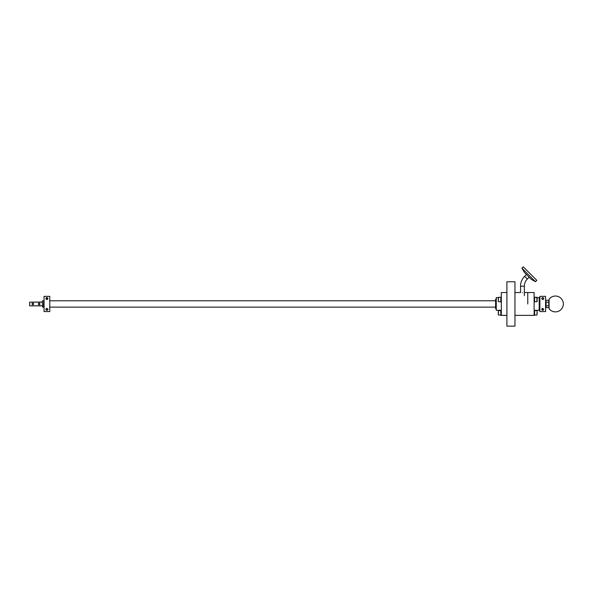 <?xml version="1.0" encoding="UTF-8"?>
<svg xmlns="http://www.w3.org/2000/svg" width="593" height="593" viewBox="0 0 593 593"><rect width="100%" height="100%" fill="white"/><g stroke="black" fill="none" stroke-linecap="round" stroke-linejoin="round"><path stroke-width="0.89" d="M507.541 326.15L514.961 326.15L514.961 281.757L507.541 281.757M506.904 326.143L506.904 281.764M522.44 292.697C524.894 292.527 524.894 292.527 522.44 292.697C519.987 292.527 519.987 292.527 522.44 292.697M527.77 303.957L527.77 292.542L527.77 303.957M524.627 276.331L527.318 279.021A10.148 10.148 0 0 0 524.345 286.197L520.543 286.197A13.95 13.95 0 0 1 524.627 276.331L526.465 274.492M527.318 279.021L529.156 277.183M535.457 281.69L531.209 279.244L524.412 272.439L521.959 268.192L535.457 281.69L536.806 280.348L523.3 266.85L521.959 268.192M42.652 307.13L42.333 301.103L42.652 307.13L43.6 307.13L43.6 300.784L44.045 300.784M33.616 303.957A0.793 0.793 0 0 0 32.823 303.164A0.793 0.793 0 0 0 32.029 303.957C32.556 304.98 33.082 304.98 33.616 303.957C33.082 302.934 32.556 302.934 32.029 303.957A0.793 0.793 0 0 0 32.823 304.75A0.793 0.793 0 0 0 33.616 303.957M39.953 303.957A0.793 0.793 0 0 0 39.16 303.164A0.793 0.793 0 0 0 38.367 303.957C38.901 304.98 39.427 304.98 39.953 303.957C39.427 302.934 38.901 302.934 38.367 303.957A0.793 0.793 0 0 0 39.16 304.75A0.793 0.793 0 0 0 39.953 303.957M44.045 307.13L43.6 307.13L43.6 300.784L42.652 300.784M42.333 302.163L29.65 302.163L42.333 302.052M42.333 305.862L29.65 305.862L42.333 305.751M29.65 302.163L29.65 305.751M545.908 302.838L545.908 305.239M549.081 299.198A7.931 7.931 0 0 1 563.35 303.957A7.931 7.931 0 0 1 549.081 308.716L549.081 299.198L548.799 302.208L546.064 302.208L545.782 301.251L546.064 307.619L546.064 302.208M546.064 305.869L548.799 305.869L549.081 306.833M47.855 298.524A0.949 0.949 0 0 0 47.544 297.864L46.899 299.517L46.254 297.864L47.544 297.864A0.949 0.949 0 0 0 46.076 299.042M44.045 296.352L44.045 311.562L49.753 311.562L49.753 296.352L44.045 296.352L49.753 296.352M46.55 299.45A0.949 0.949 0 0 0 47.825 298.783M46.899 310.102A0.756 0.756 0 0 1 46.143 309.346A0.756 0.756 0 0 1 46.899 308.59A0.756 0.756 0 0 1 47.655 309.346A0.756 0.756 0 0 1 46.899 310.102M46.899 308.397A0.949 0.949 0 0 0 45.995 309.628M46.091 309.85A0.949 0.949 0 0 0 46.254 310.05C44.594 308.16 49.204 308.152 47.544 310.05L46.254 310.05A0.949 0.949 0 0 0 47.707 309.85M46.899 299.324A0.756 0.756 0 0 1 46.143 298.568A0.756 0.756 0 0 1 46.899 297.805A0.756 0.756 0 0 1 47.655 298.568A0.756 0.756 0 0 1 46.899 299.324M47.811 309.628A0.949 0.949 0 0 0 47.825 309.131M542.914 308.412A0.949 0.949 0 0 0 542.091 310.05L542.736 308.397L543.381 310.05L542.091 310.05A0.949 0.949 0 0 0 543.544 309.85M545.59 311.562L545.59 296.352L539.882 296.352L539.882 311.562L545.59 311.562L539.882 311.562M542.736 297.805A0.756 0.756 0 0 1 543.492 298.568A0.756 0.756 0 0 1 542.736 299.324A0.756 0.756 0 0 1 541.98 298.568A0.756 0.756 0 0 1 542.736 297.805M542.736 299.517A0.949 0.949 0 0 0 543.381 297.864C545.049 299.747 540.431 299.754 542.091 297.864L542.365 297.693M541.928 298.064A0.949 0.949 0 0 1 543.381 297.864M542.736 308.59A0.756 0.756 0 0 1 543.492 309.346A0.756 0.756 0 0 1 542.736 310.102A0.756 0.756 0 0 1 541.98 309.346A0.756 0.756 0 0 1 542.736 308.59M496.252 308.716L495.615 308.716L495.615 299.198L496.252 299.198M539.185 299.198L539.823 299.198L539.823 308.716L539.185 308.716M534.619 301.733L536.902 301.733L536.902 297.293L537.154 301.481L537.154 297.553L539.185 297.612L539.185 310.295L534.115 310.295M524.345 292.542L534.115 292.542L534.115 315.372L514.961 315.372M501.322 310.295L496.252 310.295L496.252 297.612L498.276 297.612M506.904 315.372L501.322 315.372L501.322 292.542L506.904 292.542M548.799 305.869L548.799 300.295L546.064 300.295L545.782 301.251L546.064 300.295M549.081 300.784L548.799 300.295M549.081 304.039L548.799 302.208M549.081 306.744L548.799 307.619L546.064 307.619M549.081 307.13L548.799 307.619M534.115 315.246L534.619 315.246L534.619 312.711L534.115 312.711L534.619 312.711L534.619 310.428L534.115 310.428M534.115 312.963L534.619 312.963M534.115 297.338L534.619 297.338L534.619 301.926L534.115 301.926M534.619 297.108L534.115 297.241M537.154 311.74L537.154 313.934M501.322 315.246L500.818 315.246L500.818 312.711L501.322 312.711L500.818 312.711L500.818 310.428L501.322 310.428M500.818 312.963L501.322 312.963M501.322 299.391L500.818 299.391L500.818 297.108L501.322 297.108M501.322 301.926L500.818 301.926L500.818 299.643L501.322 299.643M498.276 313.942L498.276 311.733M498.276 300.621L498.276 298.412M534.619 315.053L536.902 315.053L537.154 310.865M500.818 310.613L498.535 310.613L498.276 314.801M500.818 297.293L498.535 297.293L498.276 301.481M514.961 292.542L520.543 292.542L520.543 286.197M524.345 286.197L524.345 295.714M49.753 300.784L495.615 300.784M49.753 307.13L495.615 307.13M536.902 297.293L534.619 297.293L537.154 297.553M534.619 310.613L536.902 310.613M500.818 315.053L498.535 315.053M500.818 301.733L498.535 301.733"/></g></svg>
